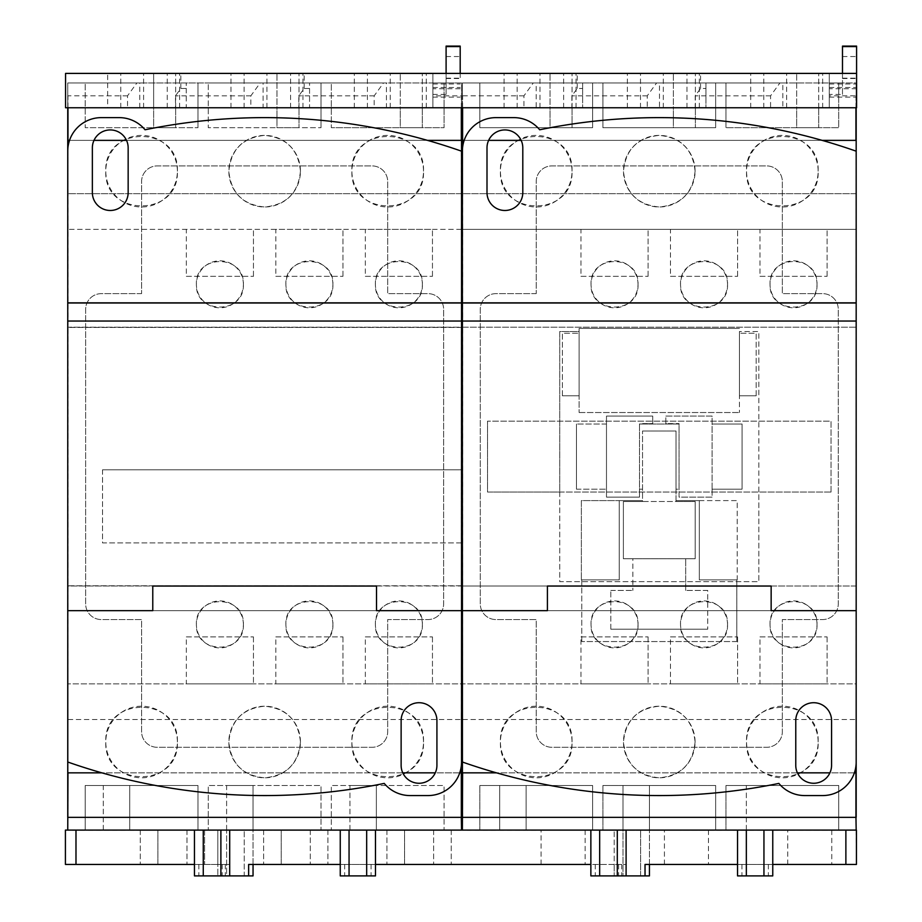 <?xml version="1.0" encoding="UTF-8"?>
<svg xmlns="http://www.w3.org/2000/svg" width="922" height="922" viewBox="0 0 922 922"><rect width="100%" height="100%" fill="white"/><g stroke="black" fill="none" stroke-linecap="round" stroke-linejoin="round"><path stroke-width="0.69" stroke-dasharray="4.61 3.46" d="M547.414 610.652L547.414 586.035L771.149 586.035L771.149 610.652L547.414 610.652L771.149 610.652M856.181 321.04L856.181 302.554L856.181 321.04L462.383 321.04L462.383 302.554L856.181 302.554L462.383 302.554L462.383 321.04M152.775 610.652L152.775 586.035L376.51 586.035L376.51 610.652L152.775 610.652L376.51 610.652M462.383 762.01L462.383 151.185A33.561 33.561 0 0 1 495.944 117.624L513.854 117.624A33.561 33.561 0 0 1 539.693 129.783A594.333 594.333 0 0 1 856.181 151.185L856.181 762.01A33.561 33.561 0 0 1 822.608 795.571L804.71 795.571A33.561 33.561 0 0 1 778.871 783.412A594.333 594.333 0 0 1 462.383 762.01L462.383 302.554M795.767 765.364A17.898 17.898 0 0 0 813.665 783.262A17.898 17.898 0 0 0 831.563 765.364L831.563 720.612A17.898 17.898 0 0 0 813.665 702.714A17.898 17.898 0 0 0 795.767 720.612L795.767 765.364M487 192.583A17.898 17.898 0 0 0 504.899 210.481A17.898 17.898 0 0 0 522.797 192.583L522.797 147.831A17.898 17.898 0 0 0 504.899 129.933A17.898 17.898 0 0 0 487 147.831L487 192.583M461.542 321.04L461.542 302.554L461.542 321.04L67.744 321.04L67.744 302.554L461.542 302.554L67.744 302.554L67.744 321.04M536.224 293.634L495.944 293.634A15.662 15.662 0 0 0 480.281 309.296L480.281 603.898A15.662 15.662 0 0 0 495.944 619.561L536.224 619.561L536.224 731.63A15.662 15.662 0 0 0 551.886 747.293L766.678 747.293A15.662 15.662 0 0 0 782.34 731.63L782.34 619.561L822.608 619.561A15.662 15.662 0 0 0 838.271 603.898L838.271 309.296A15.662 15.662 0 0 0 822.608 293.634L782.34 293.634L782.34 181.576A15.662 15.662 0 0 0 766.678 165.914L551.886 165.914A15.662 15.662 0 0 0 536.224 181.576L536.224 293.634L495.944 293.634A15.662 15.662 0 0 0 480.281 309.296L480.281 603.898A15.662 15.662 0 0 0 495.944 619.561L536.224 619.561L536.224 731.63A15.662 15.662 0 0 0 551.886 747.293L766.678 747.293A15.662 15.662 0 0 0 782.34 731.63L782.34 619.561L822.608 619.561A15.662 15.662 0 0 0 838.271 603.898L838.271 309.296A15.662 15.662 0 0 0 822.608 293.634L782.34 293.634L782.34 181.576A15.662 15.662 0 0 0 766.678 165.914L551.886 165.914A15.662 15.662 0 0 0 536.224 181.576L536.224 293.634M67.744 762.01L67.744 151.185A33.561 33.561 0 0 1 101.305 117.624L119.215 117.624A33.561 33.561 0 0 1 145.054 129.783A594.333 594.333 0 0 1 461.542 151.185L461.542 762.01A33.561 33.561 0 0 1 427.981 795.571L410.071 795.571A33.561 33.561 0 0 1 384.232 783.412A594.333 594.333 0 0 1 67.744 762.01L67.744 302.554M401.128 765.364A17.898 17.898 0 0 0 419.026 783.262A17.898 17.898 0 0 0 436.924 765.364L436.924 720.612A17.898 17.898 0 0 0 419.026 702.714A17.898 17.898 0 0 0 401.128 720.612L401.128 765.364M92.361 192.583A17.898 17.898 0 0 0 110.26 210.481A17.898 17.898 0 0 0 128.158 192.583L128.158 147.831A17.898 17.898 0 0 0 110.26 129.933A17.898 17.898 0 0 0 92.361 147.831L92.361 192.583M707.727 590.437L685.703 590.437L707.727 590.437L707.727 629.196L707.727 590.437M610.825 629.196L707.727 629.196L610.825 629.196L610.825 590.437L610.825 629.196M610.825 590.437L632.861 590.437L610.825 590.437M736.793 641.551L581.77 641.551L736.793 641.551L736.793 579.88L699.325 579.88L699.325 500.611L699.325 579.88L737.197 579.88L737.197 500.611L676.022 500.611L699.325 500.611L699.325 579.88L699.325 500.611L737.197 500.611L737.197 579.88L699.325 579.88L736.793 579.88L736.793 641.551M141.585 293.634L101.305 293.634A15.662 15.662 0 0 0 85.654 309.296L85.654 603.898A15.662 15.662 0 0 0 101.305 619.561L141.585 619.561L141.585 731.63A15.662 15.662 0 0 0 157.247 747.293L372.039 747.293A15.662 15.662 0 0 0 387.701 731.63L387.701 619.561L427.981 619.561A15.662 15.662 0 0 0 443.632 603.898L443.632 309.296A15.662 15.662 0 0 0 427.981 293.634L387.701 293.634L387.701 181.576A15.662 15.662 0 0 0 372.039 165.914L157.247 165.914A15.662 15.662 0 0 0 141.585 181.576L141.585 293.634L101.305 293.634A15.662 15.662 0 0 0 85.654 309.296L85.654 603.898A15.662 15.662 0 0 0 101.305 619.561L141.585 619.561L141.585 731.63A15.662 15.662 0 0 0 157.247 747.293L372.039 747.293A15.662 15.662 0 0 0 387.701 731.63L387.701 619.561L427.981 619.561A15.662 15.662 0 0 0 443.632 603.898L443.632 309.296A15.662 15.662 0 0 0 427.981 293.634L387.701 293.634L387.701 181.576A15.662 15.662 0 0 0 372.039 165.914L157.247 165.914A15.662 15.662 0 0 0 141.585 181.576L141.585 293.634M685.703 590.437L685.703 558.744L685.703 590.437M695.176 501.487L695.176 558.744L695.176 501.487L623.387 501.487L642.542 501.487L642.542 431L642.542 501.487L676.022 501.487L676.022 431L642.542 431L676.022 431L676.022 489.19L679.065 489.19L679.065 497.119L712.084 497.119L712.084 416.076L665.834 416.076L665.834 423.578L679.065 424.016L639.499 424.016L652.73 423.578L652.73 416.076L606.48 416.076L606.48 497.119L639.499 497.119L639.499 423.578L652.73 423.578L652.73 416.076L606.48 416.076L606.48 497.119L639.499 497.119L639.499 489.19L642.542 489.19L639.499 489.19L639.499 424.016L679.065 424.016L679.065 489.19L676.022 489.19L676.022 501.487L695.176 501.487L676.022 501.487L676.022 500.611L676.022 501.487L695.176 501.487L695.176 558.744L685.703 558.744L695.176 558.744L695.176 501.487M623.387 558.744L623.387 501.487L623.387 558.744L695.176 558.744L623.387 558.744L623.387 501.487L623.387 558.744L632.861 558.744L632.861 590.437L632.861 558.744L623.387 558.744M576.469 489.19L606.48 489.19L576.469 489.19L576.469 424.016L576.469 489.19M606.48 424.016L576.469 424.016L606.48 424.016M712.084 489.19L712.084 416.076L665.834 416.076L665.834 423.578L679.065 423.578L679.065 497.119L712.084 497.119L712.084 489.19L742.083 489.19L742.083 424.016L712.084 424.016L742.083 424.016L742.083 489.19L712.084 489.19M581.77 641.551L581.77 579.88L619.238 579.88L619.238 500.611L581.367 500.611L581.367 579.88L581.367 500.611L642.542 500.611L642.542 501.487L623.387 501.487L642.542 501.487L642.542 500.611L619.238 500.611L619.238 579.88L619.238 500.611L619.238 579.88L581.77 579.88L581.77 641.551M581.367 579.88L619.238 579.88L581.367 579.88M856.584 46.1L856.584 107.759L782.824 107.759L782.824 82.945L779.931 82.945L770.573 95.83L770.573 107.759L686.959 107.759L695.2 107.759L695.2 95.83L700.559 88.454L705.952 88.454L705.952 82.945L705.952 107.759L659.495 107.759L659.495 82.945L656.614 82.945L647.244 95.83L647.244 107.759L563.642 107.759L571.882 107.759L571.882 95.83L577.241 88.454L582.635 88.454L582.635 82.945L582.635 107.759L536.178 107.759L536.178 82.945L533.285 82.945L523.927 95.83L523.927 107.759L432.879 107.759L432.879 83.983L432.879 97.133L432.879 94.39L446.098 94.39L446.098 73.403L446.098 78.508L446.098 73.403L460.193 73.403L460.193 78.508L460.193 73.403L842.489 73.403L842.489 78.508L842.489 73.403L856.584 73.403L856.584 78.508L856.584 73.403M854.383 772.843L829.927 772.843M797.403 772.843L496.474 772.843M462.613 772.843L462.613 719.494L462.383 772.843L856.181 772.843L856.181 140.363L462.383 140.363L462.383 193.701L856.181 193.701L855.95 719.494L462.613 719.494L462.383 193.701L462.383 719.494L856.181 719.494L855.95 772.843M464.181 140.363L488.637 140.363M521.161 140.363L822.078 140.363M856.181 610.652L856.181 151.185M562.385 395.792L562.385 333.245L579.12 333.245L562.385 333.245L562.385 395.792L579.12 395.792L579.12 333.245L579.12 395.792L562.385 395.792M756.178 395.792L756.178 333.245L739.432 333.245L756.178 333.245L756.178 395.792L739.432 395.792L739.432 333.245L739.432 395.792L756.178 395.792M673.36 127.697L695.384 127.697L673.36 127.697L673.36 107.759L695.384 107.759L695.384 127.697L695.384 107.759L673.36 107.759L673.36 127.697M770.573 107.759L829.281 107.759L829.281 83.983L829.281 97.133L829.281 94.39L842.489 94.39L842.489 46.1M842.489 56.542L856.584 56.542M842.489 94.39L842.489 73.403M796.689 127.697L818.713 127.697L796.689 127.697L796.689 107.759L818.713 107.759L818.713 127.697L818.713 107.759L796.689 107.759L796.689 127.697M550.042 127.697L572.066 127.697L550.042 127.697L550.042 107.759L572.066 107.759L572.066 127.697L572.066 107.759L550.042 107.759L550.042 127.697M102.538 469.805L102.538 542.92L461.311 542.92L461.311 469.805L102.538 469.805L102.538 542.92L461.311 542.92L461.311 585.77L67.974 585.77L67.974 327.437L461.311 327.437L461.311 469.805L102.538 469.805M276.969 127.697L298.993 127.697L276.969 127.697L276.969 107.759L298.993 107.759L298.993 127.697L298.993 107.759L276.969 107.759L276.969 127.697M446.098 94.39L446.098 46.1M460.193 46.1L460.193 73.403M446.098 56.542L460.193 56.542M400.286 127.697L422.311 127.697L400.286 127.697L400.286 107.759L422.311 107.759L422.311 127.697L422.311 107.759L400.286 107.759L400.286 127.697M153.64 127.697L175.664 127.697L153.64 127.697L153.64 107.759L175.664 107.759L175.664 127.697L175.664 107.759L153.64 107.759L153.64 127.697M374.171 107.759L432.879 107.759L386.422 107.759L386.422 82.945L383.54 82.945L374.171 95.83L374.171 107.759L290.568 107.759L298.809 107.759L298.809 95.83L304.168 88.454L309.562 88.454L309.562 82.945L309.562 107.759L263.104 107.759L263.104 82.945L260.211 82.945L250.853 95.83L250.853 107.759L167.251 107.759L175.48 107.759L175.48 95.83L180.839 88.454L186.232 88.454L186.232 82.945L186.232 107.759L153.64 107.759L153.64 73.403L446.098 73.403M186.232 88.454L186.232 107.759L139.775 107.759L153.64 107.759L153.64 73.403L65.554 73.403L65.554 107.759L107.667 107.759L107.667 73.403M175.664 107.759L175.664 73.403L175.664 107.759M309.562 88.454L309.562 107.759L276.969 107.759L276.969 73.403L276.969 107.759L263.104 107.759M298.993 107.759L298.993 73.403L298.993 107.759M386.422 82.945L331.321 82.945L331.321 127.697L331.321 82.945L444.081 82.945L444.081 127.697L331.321 127.697L444.081 127.697L444.081 82.945L432.879 82.945L432.879 107.759L400.286 107.759L400.286 73.403L400.286 107.759L386.422 107.759M422.311 107.759L422.311 73.403L422.311 107.759M582.635 88.454L582.635 107.759L550.042 107.759L550.042 73.403L550.042 107.759L536.178 107.759M572.066 107.759L572.066 73.403L572.066 107.759M705.952 88.454L705.952 107.759L673.36 107.759L673.36 73.403L673.36 107.759L659.495 107.759M695.384 107.759L695.384 73.403L695.384 107.759M782.824 82.945L725.96 82.945L725.96 127.697L725.96 82.945L838.72 82.945L838.72 127.697L725.96 127.697L838.72 127.697L838.72 82.945L829.281 82.945L829.281 107.759L796.689 107.759L796.689 73.403L796.689 107.759L782.824 107.759M818.713 107.759L818.713 73.403L818.713 107.759M459.744 772.843L435.288 772.843M402.764 772.843L101.846 772.843M67.974 772.843L67.974 719.494L67.744 772.843L461.542 772.843L461.542 140.363L67.744 140.363L67.744 193.701L461.542 193.701L461.311 719.494L67.974 719.494L67.744 193.701L67.744 719.494L461.542 719.494L461.311 772.843M69.542 140.363L93.998 140.363M126.521 140.363L427.451 140.363M461.542 610.652L461.542 151.185M290.568 107.759L290.568 73.403M167.251 107.759L167.251 73.403M686.959 107.759L686.959 73.403M563.642 107.759L563.642 73.403M572.02 742.003A35.797 35.797 0 0 0 536.224 706.206A35.797 35.797 0 0 0 500.427 742.003A35.797 35.797 0 0 0 536.224 777.811A35.797 35.797 0 0 0 572.02 742.003C573.968 695.718 498.353 695.833 500.427 742.003C498.353 788.172 573.968 788.298 572.02 742.003M695.084 742.003A35.797 35.797 0 0 0 659.276 706.206A35.797 35.797 0 0 0 623.479 742.003A35.797 35.797 0 0 0 659.276 777.811A35.797 35.797 0 0 0 695.084 742.003C692.952 720.266 681.012 708.338 659.276 706.206C637.551 708.338 625.612 720.266 623.479 742.003C625.612 763.739 637.551 775.679 659.276 777.811C681.012 775.679 692.952 763.739 695.084 742.003M818.137 742.003A35.797 35.797 0 0 0 782.34 706.206A35.797 35.797 0 0 0 746.543 742.003A35.797 35.797 0 0 0 782.34 777.811A35.797 35.797 0 0 0 818.137 742.003C820.211 695.833 744.596 695.718 746.543 742.003C744.596 788.298 820.211 788.172 818.137 742.003M759.97 636.883L827.092 636.883L759.97 636.883L759.97 683.87L827.092 683.87L759.97 683.87L759.97 636.883M670.467 636.883L737.588 636.883L670.467 636.883L670.467 683.87L737.588 683.87L670.467 683.87L670.467 636.883M580.975 636.883L648.097 636.883L580.975 636.883L580.975 683.87L648.097 683.87L580.975 683.87L580.975 636.883M817.019 624.401A23.488 23.488 0 0 0 793.531 600.913A23.488 23.488 0 0 0 770.031 624.401A23.488 23.488 0 0 0 793.531 647.901A23.488 23.488 0 0 0 817.019 624.401C818.344 594.091 768.764 594.033 770.031 624.401C768.764 654.781 818.344 654.724 817.019 624.401M727.527 624.401A23.488 23.488 0 0 0 704.028 600.913A23.488 23.488 0 0 0 680.54 624.401A23.488 23.488 0 0 0 704.028 647.901A23.488 23.488 0 0 0 727.527 624.401C728.956 594.114 679.122 594.091 680.54 624.401C679.122 654.724 728.956 654.701 727.527 624.401M638.024 624.401A23.488 23.488 0 0 0 614.536 600.913A23.488 23.488 0 0 0 591.037 624.401A23.488 23.488 0 0 0 614.536 647.901A23.488 23.488 0 0 0 638.024 624.401C639.442 594.091 589.607 594.114 591.037 624.401C589.607 654.701 639.442 654.724 638.024 624.401M831.045 492.048L831.045 421.147L487.519 421.147L831.045 421.147L831.045 492.048L487.519 492.048L487.519 421.147L487.519 492.048L559.735 492.048L559.735 331.517L579.12 331.517L579.12 412.526L579.12 328.393L739.432 328.393L579.12 328.393L579.12 331.517L559.735 331.517L559.735 581.678L758.829 581.678L758.829 331.517L739.432 331.517L739.432 412.526L739.432 331.517L758.829 331.517L758.829 492.048L831.045 492.048M579.12 412.526L739.432 412.526L579.12 412.526M559.735 492.048L758.829 492.048L758.829 581.678L559.735 581.678L559.735 492.048M817.019 284.322A23.488 23.488 0 0 0 793.531 260.822A23.488 23.488 0 0 0 770.031 284.322A23.488 23.488 0 0 0 793.531 307.81A23.488 23.488 0 0 0 817.019 284.322C818.344 253.999 768.764 253.942 770.031 284.322C768.764 314.69 818.344 314.633 817.019 284.322M727.527 284.322A23.488 23.488 0 0 0 704.028 260.822A23.488 23.488 0 0 0 680.54 284.322A23.488 23.488 0 0 0 704.028 307.81A23.488 23.488 0 0 0 727.527 284.322C728.956 254.023 679.122 253.999 680.54 284.322C679.122 314.633 728.956 314.621 727.527 284.322M638.024 284.322A23.488 23.488 0 0 0 614.536 260.822A23.488 23.488 0 0 0 591.037 284.322A23.488 23.488 0 0 0 614.536 307.81A23.488 23.488 0 0 0 638.024 284.322C639.442 253.999 589.607 254.023 591.037 284.322C589.607 314.621 639.442 314.633 638.024 284.322M759.97 276.323L827.092 276.323L759.97 276.323L759.97 229.336L827.092 229.336L759.97 229.336L759.97 276.323M670.467 276.323L737.588 276.323L670.467 276.323L670.467 229.336L737.588 229.336L670.467 229.336L670.467 276.323M580.975 276.323L648.097 276.323L580.975 276.323L580.975 229.336L648.097 229.336L580.975 229.336L580.975 276.323M572.02 171.192A35.797 35.797 0 0 0 536.224 135.396A35.797 35.797 0 0 0 500.427 171.192A35.797 35.797 0 0 0 536.224 206.989A35.797 35.797 0 0 0 572.02 171.192C573.968 124.896 498.341 125.023 500.427 171.192C498.353 217.362 573.968 217.488 572.02 171.192M695.084 171.192A35.797 35.797 0 0 0 659.276 135.396A35.797 35.797 0 0 0 623.479 171.192A35.797 35.797 0 0 0 659.276 206.989A35.797 35.797 0 0 0 695.084 171.192C692.952 149.456 681.012 137.528 659.276 135.396C637.551 137.528 625.612 149.456 623.479 171.192C625.612 192.929 637.551 204.857 659.276 206.989C681.012 204.857 692.952 192.929 695.084 171.192M818.137 171.192A35.797 35.797 0 0 0 782.34 135.396A35.797 35.797 0 0 0 746.543 171.192A35.797 35.797 0 0 0 782.34 206.989A35.797 35.797 0 0 0 818.137 171.192C820.211 125.023 744.596 124.896 746.543 171.192C744.596 217.488 820.211 217.362 818.137 171.192M700.559 88.454L700.559 73.403M659.495 82.945L602.907 82.945L602.907 127.697L715.656 127.697L602.907 127.697L602.907 82.945L779.931 82.945M577.241 88.454L577.241 73.403M536.178 82.945L479.843 82.945L479.843 127.697L592.604 127.697L479.843 127.697L479.843 82.945L656.614 82.945M829.281 97.133L856.584 97.133M829.281 94.39L829.281 73.403L829.281 107.759L829.281 82.945L856.181 82.945L856.181 95.796L829.281 95.83M177.381 742.003A35.797 35.797 0 0 0 141.585 706.206A35.797 35.797 0 0 0 105.788 742.003A35.797 35.797 0 0 0 141.585 777.811A35.797 35.797 0 0 0 177.381 742.003C179.329 695.718 103.713 695.833 105.788 742.003C103.713 788.172 179.329 788.298 177.381 742.003M300.445 742.003A35.797 35.797 0 0 0 264.649 706.206A35.797 35.797 0 0 0 228.84 742.003A35.797 35.797 0 0 0 264.649 777.811A35.797 35.797 0 0 0 300.445 742.003C298.313 720.266 286.373 708.338 264.649 706.206C242.912 708.338 230.973 720.266 228.84 742.003C230.973 763.739 242.912 775.679 264.649 777.811C286.373 775.679 298.313 763.739 300.445 742.003M423.498 742.003A35.797 35.797 0 0 0 387.701 706.206A35.797 35.797 0 0 0 351.904 742.003A35.797 35.797 0 0 0 387.701 777.811A35.797 35.797 0 0 0 423.498 742.003C425.572 695.833 349.957 695.718 351.904 742.003C349.957 788.298 425.572 788.172 423.498 742.003M365.331 636.883L432.453 636.883L365.331 636.883L365.331 683.87L432.453 683.87L365.331 683.87L365.331 636.883M275.828 636.883L342.949 636.883L275.828 636.883L275.828 683.87L342.949 683.87L275.828 683.87L275.828 636.883M186.336 636.883L253.458 636.883L186.336 636.883L186.336 683.87L253.458 683.87L186.336 683.87L186.336 636.883M422.38 624.401A23.488 23.488 0 0 0 398.892 600.913A23.488 23.488 0 0 0 375.392 624.401A23.488 23.488 0 0 0 398.892 647.901A23.488 23.488 0 0 0 422.38 624.401C423.705 594.091 374.136 594.033 375.392 624.401C374.136 654.781 423.705 654.724 422.38 624.401M332.888 624.401A23.488 23.488 0 0 0 309.389 600.913A23.488 23.488 0 0 0 285.901 624.401A23.488 23.488 0 0 0 309.389 647.901A23.488 23.488 0 0 0 332.888 624.401C334.317 594.114 284.483 594.091 285.901 624.401C284.483 654.724 334.317 654.701 332.888 624.401M243.385 624.401A23.488 23.488 0 0 0 219.897 600.913A23.488 23.488 0 0 0 196.398 624.401A23.488 23.488 0 0 0 219.897 647.901A23.488 23.488 0 0 0 243.385 624.401C244.803 594.091 194.968 594.114 196.398 624.401C194.968 654.701 244.803 654.724 243.385 624.401M422.38 284.322A23.488 23.488 0 0 0 398.892 260.822A23.488 23.488 0 0 0 375.392 284.322A23.488 23.488 0 0 0 398.892 307.81A23.488 23.488 0 0 0 422.38 284.322C423.705 253.999 374.136 253.942 375.392 284.322C374.136 314.69 423.705 314.633 422.38 284.322M332.888 284.322A23.488 23.488 0 0 0 309.389 260.822A23.488 23.488 0 0 0 285.901 284.322A23.488 23.488 0 0 0 309.389 307.81A23.488 23.488 0 0 0 332.888 284.322C334.317 254.023 284.483 253.999 285.901 284.322C284.483 314.633 334.317 314.621 332.888 284.322M243.385 284.322A23.488 23.488 0 0 0 219.897 260.822A23.488 23.488 0 0 0 196.398 284.322A23.488 23.488 0 0 0 219.897 307.81A23.488 23.488 0 0 0 243.385 284.322C244.803 253.999 194.968 254.023 196.398 284.322C194.968 314.621 244.803 314.633 243.385 284.322M365.331 276.323L432.453 276.323L365.331 276.323L365.331 229.336L432.453 229.336L365.331 229.336L365.331 276.323M275.828 276.323L342.949 276.323L275.828 276.323L275.828 229.336L342.949 229.336L275.828 229.336L275.828 276.323M186.336 276.323L253.458 276.323L186.336 276.323L186.336 229.336L253.458 229.336L186.336 229.336L186.336 276.323M177.381 171.192A35.797 35.797 0 0 0 141.585 135.396A35.797 35.797 0 0 0 105.788 171.192A35.797 35.797 0 0 0 141.585 206.989A35.797 35.797 0 0 0 177.381 171.192C179.329 124.896 103.713 125.023 105.788 171.192C103.713 217.362 179.329 217.488 177.381 171.192M300.445 171.192A35.797 35.797 0 0 0 264.649 135.396A35.797 35.797 0 0 0 228.84 171.192A35.797 35.797 0 0 0 264.649 206.989A35.797 35.797 0 0 0 300.445 171.192C298.313 149.456 286.373 137.528 264.649 135.396C242.912 137.528 230.973 149.456 228.84 171.192C230.973 192.929 242.912 204.857 264.649 206.989C286.373 204.857 298.313 192.929 300.445 171.192M423.498 171.192A35.797 35.797 0 0 0 387.701 135.396A35.797 35.797 0 0 0 351.904 171.192A35.797 35.797 0 0 0 387.701 206.989A35.797 35.797 0 0 0 423.498 171.192C425.572 125.023 349.957 124.896 351.904 171.192C349.957 217.488 425.572 217.362 423.498 171.192M304.168 88.454L304.168 73.403M263.104 82.945L208.268 82.945L208.268 127.697L321.017 127.697L208.268 127.697L208.268 82.945L383.54 82.945M180.839 88.454L180.839 73.403M139.775 107.759L139.775 82.945L85.204 82.945L85.204 127.697L197.965 127.697L85.204 127.697L85.204 82.945L260.211 82.945M432.879 97.133L460.193 97.133M432.879 94.39L432.879 73.403L432.879 107.759L432.879 82.945L461.542 82.945L461.311 817.399M139.775 82.945L136.894 82.945L127.524 95.83L127.524 107.759L107.667 107.759M462.613 140.363L462.613 193.701L855.95 193.701L855.95 140.363M523.927 107.759L571.882 107.759M647.244 107.759L695.2 107.759M127.524 107.759L175.48 107.759M250.853 107.759L298.809 107.759M827.092 636.883L827.092 683.87L827.092 636.883M737.588 636.883L737.588 683.87L737.588 636.883M648.097 636.883L648.097 683.87L648.097 636.883M827.092 276.323L827.092 229.336L827.092 276.323M737.588 276.323L737.588 229.336L737.588 276.323M648.097 276.323L648.097 229.336L648.097 276.323M770.573 95.83L695.2 95.83M715.656 127.697L715.656 82.945L715.656 127.697M647.244 95.83L571.882 95.83M592.604 127.697L592.604 82.945L592.604 127.697M523.927 95.83L462.383 95.796L462.383 82.945L856.181 82.945L856.181 229.336L462.383 229.336L856.181 229.336L856.181 327.206L462.383 327.206L462.383 585.989L856.181 585.989L856.181 327.206L462.383 327.206L462.383 82.945L533.285 82.945M462.613 107.759L462.613 95.83M855.95 107.759L855.95 95.83M432.453 636.883L432.453 683.87L432.453 636.883M342.949 636.883L342.949 683.87L342.949 636.883M253.458 636.883L253.458 683.87L253.458 636.883M461.311 585.77L67.974 585.77L67.974 327.437L461.311 327.437L461.311 585.77M432.453 276.323L432.453 229.336L432.453 276.323M342.949 276.323L342.949 229.336L342.949 276.323M253.458 276.323L253.458 229.336L253.458 276.323M374.171 95.83L298.809 95.83M321.017 127.697L321.017 82.945L321.017 127.697M250.853 95.83L175.48 95.83M197.965 127.697L197.965 82.945L197.965 127.697M462.613 817.399L462.613 95.796M855.95 95.796L855.95 817.399M67.974 140.363L67.974 193.701L461.311 193.701L461.311 140.363M127.524 95.83L67.744 95.796L67.744 82.945L461.542 82.945L461.542 229.336L67.744 229.336L461.542 229.336L461.542 327.206L67.744 327.206L67.744 585.989L461.542 585.989L461.542 327.206L67.744 327.206L67.744 82.945L136.894 82.945M67.974 107.759L67.974 95.83M461.311 107.759L461.311 95.83L432.879 95.83M856.181 140.363L856.181 772.843M856.181 95.796L856.181 107.759M659.276 585.989L856.181 585.989L856.181 683.87L462.383 683.87L856.181 683.87L856.181 830.249L462.383 830.249L462.383 585.989L659.276 585.989M856.181 830.1L856.446 864.444L649.434 864.444L649.434 830.249L623.007 830.249L623.007 875.9L640.629 875.9L640.629 830.249L640.629 875.9L649.434 875.9L649.434 830.249L856.181 830.1L462.383 830.1L623.007 830.249L623.007 875.9L590.864 875.9L590.864 830.1M462.383 772.843L462.383 140.363M462.383 107.759L462.383 95.796M461.542 140.363L461.542 772.843M461.542 95.796L461.542 107.759M264.649 585.989L461.542 585.989L461.542 683.87L67.744 683.87L461.542 683.87L461.542 830.249L67.744 830.249L67.744 585.989L264.649 585.989M626.096 830.1L626.096 864.444L614.202 864.444L614.202 875.9L614.202 830.249L614.202 864.444L253.043 864.444L253.043 830.249L226.616 830.249L226.616 875.9L244.238 875.9L244.238 830.249L244.238 875.9L253.043 875.9L253.043 830.249L461.542 830.249L331.321 830.1L444.081 830.249L444.081 785.498L331.321 785.498L331.321 830.1L331.321 785.498L444.081 785.498L444.081 830.249L451.238 830.249L208.268 830.1L321.017 830.249L321.017 785.498L208.268 785.498L208.268 830.1L208.268 785.498L321.017 785.498L321.017 830.249L327.921 830.249L67.744 830.1L226.616 830.249L226.616 875.9L217.811 875.9L229.693 875.9L194.461 875.9L194.461 830.1M67.744 772.843L67.744 140.363M67.744 107.759L67.744 95.796M67.974 817.399L67.974 95.796M602.907 785.498L715.656 785.498L602.907 785.498L602.907 830.1L715.656 830.1L602.907 830.1L602.907 785.498M623.007 785.498L649.434 785.498L623.007 785.498L623.007 830.1L623.007 785.498M649.434 830.1L623.007 830.1L649.434 830.1L649.434 785.498L649.434 830.1M715.656 785.498L715.656 830.1L715.656 785.498M479.843 785.498L592.604 785.498L479.843 785.498L479.843 830.1L592.604 830.1L479.843 830.1L479.843 785.498M499.689 785.498L526.116 785.498L499.689 785.498L499.689 830.1L499.689 785.498M526.116 830.1L499.689 830.1L526.116 830.1L526.116 785.498L526.116 830.1M592.604 785.498L592.604 830.1L592.604 785.498M349.934 830.1L349.934 785.498L376.36 785.498L349.934 785.498L349.934 830.1L376.36 830.1L349.934 830.1M376.36 830.1L376.36 785.498L376.36 830.1M226.616 830.1L226.616 785.498L253.043 785.498L226.616 785.498L226.616 830.1L253.043 830.1L226.616 830.1M253.043 830.1L253.043 785.498L253.043 830.1M763.946 830.1L763.946 875.9M746.336 830.1L746.336 785.498L772.763 785.498L746.336 785.498L746.336 830.1L772.763 830.1L746.336 830.1L746.336 875.9M617.291 830.1L617.291 875.9M599.669 830.1L599.669 875.9M366.679 830.1L366.679 875.9M349.058 830.1L349.058 875.9M220.888 830.1L220.888 875.9M203.266 830.1L203.266 875.9M103.287 830.1L103.287 785.498L129.714 785.498L103.287 785.498L103.287 830.1L129.714 830.1L103.287 830.1M129.714 830.1L129.714 785.498L129.714 830.1M85.204 785.498L85.204 830.1L140.294 830.249L197.965 830.1L85.204 830.1L85.204 785.498L197.965 785.498L197.965 830.249L197.965 785.498L85.204 785.498M375.485 830.1L375.485 875.9L340.253 875.9L340.253 830.1M772.763 830.1L772.763 875.9L737.531 875.9L737.531 830.1M75.984 830.249L75.984 864.444L217.811 864.444L217.811 830.249L217.811 875.9L217.811 864.444L229.693 864.444L194.461 864.444M667.332 830.249L705.537 830.249M667.332 830.1L705.537 830.1M544.015 830.249L582.208 830.249M544.015 830.1L582.208 830.1M75.984 864.444L65.416 864.444L65.416 830.1L67.744 830.1M462.383 830.1L461.542 830.1M327.921 830.1L327.921 864.444L327.921 830.1M386.94 830.1L386.94 864.444L386.94 830.1M451.238 830.1L451.238 864.444L451.238 830.1M204.592 830.249L140.294 830.249L204.592 830.249L204.592 864.444L204.592 830.249M263.611 830.1L263.611 864.444L263.611 830.1M725.96 785.498L838.72 785.498L725.96 785.498L725.96 830.1L838.72 830.1L725.96 830.1L725.96 785.498M838.72 785.498L838.72 830.1L838.72 785.498M229.693 830.1L229.693 875.9M375.485 864.444L340.253 864.444M626.096 875.9L626.096 864.444L590.864 864.444M772.763 864.444L737.531 864.444M708.453 830.1L708.453 864.444M664.416 864.444L664.416 830.1M585.136 830.1L585.136 864.444M541.087 864.444L541.087 830.1M404.551 864.444L433.617 864.444L404.551 864.444L404.551 830.1L404.551 864.444M281.233 864.444L310.299 864.444L281.233 864.444L281.233 830.1L281.233 864.444M157.904 864.444L186.982 864.444L157.904 864.444L157.904 830.1L157.904 864.444M140.294 830.1L140.294 864.444L140.294 830.1M790.661 830.249L828.855 830.249M790.661 830.1L828.855 830.1M831.782 830.1L831.782 864.444M787.734 864.444L787.734 830.1M446.098 78.151L460.193 78.151M842.489 78.151L856.584 78.151M179.629 107.759L179.629 73.403M302.958 107.759L302.958 73.403M426.275 107.759L426.275 73.403M576.031 107.759L576.031 73.403M699.349 107.759L699.349 73.403M822.666 107.759L822.666 73.403M354.313 107.759L354.313 73.403M230.984 107.759L230.984 73.403M750.704 107.759L750.704 73.403M627.375 107.759L627.375 73.403M786.639 107.759L786.639 73.403M763.808 107.759L763.808 73.403M663.31 107.759L663.31 73.403M640.49 107.759L640.49 73.403M856.584 88.719L829.281 88.719M829.281 87.498L856.584 87.498M539.992 107.759L539.992 73.403M504.057 107.759L504.057 73.403M517.161 107.759L517.161 73.403M390.248 107.759L390.248 73.403M367.417 107.759L367.417 73.403M266.919 107.759L266.919 73.403M244.088 107.759L244.088 73.403M460.193 88.719L432.879 88.719M432.879 87.498L460.193 87.498M143.602 107.759L143.602 73.403M120.77 107.759L120.77 73.403M198.864 864.444L198.864 875.9M225.291 864.444L225.291 875.9M344.655 864.444L344.655 875.9M371.082 864.444L371.082 875.9M595.266 864.444L595.266 875.9M621.693 864.444L621.693 875.9M741.933 864.444L741.933 875.9M768.36 864.444L768.36 875.9M845.877 830.249L845.877 864.444M618.604 864.444L618.604 875.9M222.214 864.444L222.214 875.9M433.617 830.1L433.617 864.444L433.617 830.1M310.299 830.1L310.299 864.444L310.299 830.1M186.982 830.1L186.982 864.444L186.982 830.1M446.098 78.508L460.193 78.508M842.489 78.508L856.584 78.508M829.281 83.983L856.584 83.983M432.879 83.983L460.193 83.983"/><path stroke-width="1.38" d="M547.414 610.652L462.383 610.652L547.414 610.652L547.414 586.035L771.149 586.035L771.149 610.652L856.181 610.652L771.149 610.652M462.383 302.992L856.181 302.992L856.181 321.04L462.383 321.04L462.383 151.185A33.561 33.561 0 0 1 495.944 117.624L513.854 117.624A33.561 33.561 0 0 1 539.693 129.783A594.333 594.333 0 0 1 856.181 151.185L856.181 140.363L822.078 140.363M856.181 321.04L856.181 762.01A33.561 33.561 0 0 1 822.608 795.571L804.71 795.571A33.561 33.561 0 0 1 778.871 783.412A594.333 594.333 0 0 1 462.383 762.01L462.383 321.04M831.563 720.612L831.563 765.364A17.898 17.898 0 0 1 813.665 783.262A17.898 17.898 0 0 1 795.767 765.364L795.767 720.612A17.898 17.898 0 0 1 813.665 702.714A17.898 17.898 0 0 1 831.563 720.612M856.181 302.992L856.181 151.185M522.797 147.831L522.797 192.583A17.898 17.898 0 0 1 504.899 210.481A17.898 17.898 0 0 1 487 192.583L487 147.831A17.898 17.898 0 0 1 504.899 129.933A17.898 17.898 0 0 1 522.797 147.831M152.775 610.652L67.744 610.652L152.775 610.652L152.775 586.035L376.51 586.035L376.51 610.652L461.542 610.652L376.51 610.652M67.744 302.992L461.542 302.992L461.542 321.04L67.744 321.04L67.744 151.185A33.561 33.561 0 0 1 101.305 117.624L119.215 117.624A33.561 33.561 0 0 1 145.054 129.783A594.333 594.333 0 0 1 461.542 151.185L461.542 140.363L427.451 140.363M461.542 321.04L461.542 762.01A33.561 33.561 0 0 1 427.981 795.571L410.071 795.571A33.561 33.561 0 0 1 384.232 783.412A594.333 594.333 0 0 1 67.744 762.01L67.744 321.04M436.924 720.612L436.924 765.364A17.898 17.898 0 0 1 419.026 783.262A17.898 17.898 0 0 1 401.128 765.364L401.128 720.612A17.898 17.898 0 0 1 419.026 702.714A17.898 17.898 0 0 1 436.924 720.612M461.542 302.992L461.542 151.185M128.158 147.831L128.158 192.583A17.898 17.898 0 0 1 110.26 210.481A17.898 17.898 0 0 1 92.361 192.583L92.361 147.831A17.898 17.898 0 0 1 110.26 129.933A17.898 17.898 0 0 1 128.158 147.831M460.193 73.403L460.193 46.1L446.098 46.1L446.098 73.403M856.181 610.652L856.181 772.843L854.383 772.843M829.927 772.843L797.403 772.843M496.474 772.843L462.383 772.843L462.383 762.01M462.383 302.554L462.383 140.363L464.181 140.363M488.637 140.363L521.161 140.363M856.584 73.403L65.554 73.403L65.554 107.759L856.584 107.759L856.584 46.1L842.489 46.1L842.489 73.403M461.542 610.652L461.542 772.843L459.744 772.843M435.288 772.843L402.764 772.843M101.846 772.843L67.744 772.843L67.744 762.01M67.744 302.554L67.744 140.363L69.542 140.363M93.998 140.363L126.521 140.363M462.613 140.363L462.613 107.759M855.95 140.363L855.95 107.759M462.383 830.1L462.613 772.843M462.613 817.365L855.95 817.365L855.95 772.843M855.95 817.365L856.181 830.1M67.974 140.363L67.974 107.759M461.311 140.363L461.311 107.759M856.181 772.843L856.181 817.399M856.181 107.759L856.181 140.363M462.383 140.363L462.383 107.759M462.383 817.399L462.383 772.843M461.542 107.759L461.542 140.363M67.744 140.363L67.744 107.759M763.946 830.1L763.946 875.9L746.336 875.9L746.336 830.1L772.763 830.1L772.763 875.9L763.946 875.9M617.291 830.1L617.291 875.9L599.669 875.9L599.669 830.1L626.096 830.1L626.096 875.9L649.434 875.9L649.434 864.444L645.031 864.444L645.031 875.9M366.679 830.1L366.679 875.9L349.058 875.9L349.058 830.1L375.485 830.1L375.485 875.9L366.679 875.9M220.888 830.1L220.888 875.9L203.266 875.9L203.266 830.1L229.693 830.1L229.693 875.9L253.043 875.9L253.043 864.444L248.64 864.444L248.64 875.9M67.744 830.1L67.974 772.843M67.744 817.399L67.744 772.843M67.974 817.365L461.311 817.365L461.311 772.843M461.311 817.365L461.542 830.1M461.542 772.843L461.542 817.399M220.888 875.9L229.693 875.9M349.058 875.9L340.253 875.9L340.253 830.1L349.058 830.1M599.669 875.9L590.864 875.9L590.864 830.1L599.669 830.1M617.291 875.9L626.096 875.9M746.336 875.9L737.531 875.9L737.531 830.1L746.336 830.1M203.266 875.9L194.461 875.9L194.461 830.1L203.266 830.1M194.461 830.1L65.416 830.1L65.416 864.444L194.461 864.444M340.253 830.1L229.693 830.1M590.864 830.1L375.485 830.1M737.531 830.1L626.096 830.1M772.763 864.444L856.446 864.444L856.446 830.1L772.763 830.1M248.64 864.444L340.253 864.444M375.485 864.444L590.864 864.444M645.031 864.444L737.531 864.444M708.453 864.444L664.416 864.444L708.453 864.444M585.136 864.444L541.087 864.444L585.136 864.444M433.617 864.444L451.238 864.444L433.617 864.444M386.94 864.444L404.551 864.444L386.94 864.444M310.299 864.444L327.921 864.444L310.299 864.444M263.611 864.444L281.233 864.444L263.611 864.444M140.294 864.444L157.904 864.444L140.294 864.444M787.734 864.444L831.782 864.444L787.734 864.444M446.098 46.584L460.193 46.584M842.489 46.584L856.584 46.584M845.877 830.1L845.877 864.444M75.984 830.1L75.984 864.444"/></g></svg>
